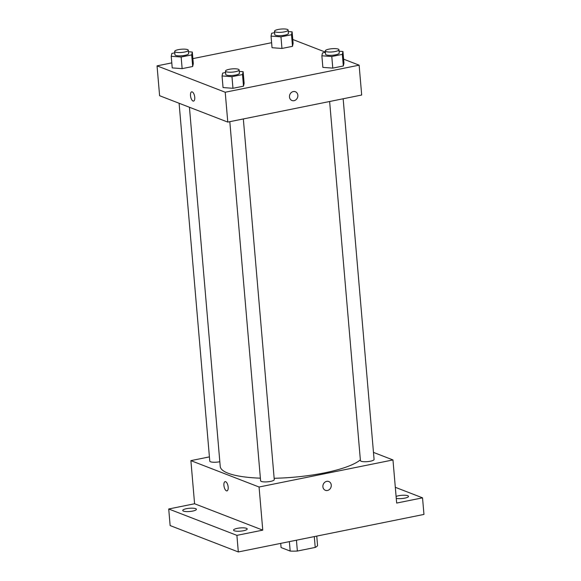 <?xml version="1.0" encoding="UTF-8"?>
<svg xmlns="http://www.w3.org/2000/svg" width="581" height="581" viewBox="0 0 581 581"><rect width="100%" height="100%" fill="white"/><g stroke="black" fill="none" stroke-linecap="round" stroke-linejoin="round"><path stroke-width="0.87" d="M314.292 536.59L315.222 547.433A18.41 4.357 -4.9 0 0 317.56 545.53L316.754 536.096M315.222 547.433L297.363 551.042A18.41 4.357 -4.9 0 1 290.173 551.064L281.081 547.549L280.725 543.38M296.441 540.199L297.363 551.042M289.367 541.63L290.173 551.064M395.312 487.306L422.532 497.837L423.956 514.425L238.319 551.95L170.139 525.573L168.722 508.985L194.584 503.756L262.765 530.133L236.895 535.362L238.319 551.95M422.532 497.837L396.663 503.066L392.967 459.941L259.068 487.009L262.765 530.133M322.898 486.755A4.713 4.118 -68.9 0 1 328.781 481.518A4.713 4.118 -68.9 0 1 330.923 487.401A4.713 4.118 -68.9 0 1 325.382 490.306A4.713 4.118 -68.9 0 1 322.898 486.755M243.49 530.743A6.856 1.62 175.1 0 1 233.562 530.133A6.856 1.62 175.1 0 1 237.295 528.347A6.856 1.62 175.1 0 1 247.215 528.957A6.856 1.62 175.1 0 1 243.49 530.743M192.667 511.084A6.856 1.62 175.1 0 1 182.739 510.467A6.856 1.62 175.1 0 1 186.472 508.687A6.856 1.62 175.1 0 1 196.4 509.297A6.856 1.62 175.1 0 1 192.667 511.084M236.895 535.362L168.722 508.985M259.068 487.009L190.888 460.631L194.584 503.756M190.888 460.631L209.414 456.884M396.097 496.457A6.856 1.62 175.1 0 1 398.581 495.738A6.856 1.62 175.1 0 1 408.508 496.356A6.856 1.62 175.1 0 1 404.783 498.135A6.856 1.62 175.1 0 1 396.264 498.367M189.435 107.26L220.228 466.434A71.964 17.023 -4.9 0 0 228.021 473.203A71.964 17.023 -4.9 0 0 260.375 478.178M274.145 478.272A71.964 17.023 -4.9 0 0 360.358 459.861M373.474 452.396L392.967 459.941M229.815 121.683L260.6 480.792A6.856 1.62 -4.9 0 0 261.341 481.438A6.856 1.62 -4.9 0 0 269.09 481.649A6.856 1.62 -4.9 0 0 274.261 479.623L243.337 118.945M329.63 101.501L360.423 460.61A6.856 1.62 -4.9 0 0 361.164 461.256A6.856 1.62 -4.9 0 0 368.906 461.467A6.856 1.62 -4.9 0 0 374.077 459.44L343.153 98.77M219.821 461.721A6.856 1.62 175.1 0 1 209.777 461.132L179.101 103.258M225.653 481.7A4.713 1.997 78.6 0 1 228.101 486.479A4.713 1.997 78.6 0 1 226.975 490.88A4.713 1.997 78.6 0 1 224.092 486.653A4.713 1.997 78.6 0 1 225.108 481.642A4.713 1.997 78.6 0 1 225.653 481.7M226.975 490.88A4.713 1.997 78.6 0 1 224.092 486.653A4.713 1.997 78.6 0 1 225.108 481.642M328.781 481.518A4.713 4.118 -68.9 0 1 330.923 487.401A4.713 4.118 -68.9 0 1 325.382 490.306M343.611 59.16L359.123 65.166L361.687 95.023L227.781 122.09L159.608 95.72L157.044 65.864L171.794 62.879M359.123 65.166L225.217 92.234L227.781 122.09M289.483 96.962A4.713 4.118 -68.9 0 1 295.366 91.725A4.713 4.118 -68.9 0 1 297.508 97.608A4.713 4.118 -68.9 0 1 291.967 100.513A4.713 4.118 -68.9 0 1 289.483 96.962M293.122 43.459L292.504 46.327L281.959 48.455L272.039 47.722L281.959 48.455L292.504 46.327L293.122 43.459L292.127 31.853L291.509 34.715L280.964 36.85L271.044 36.116L271.668 33.248L274.595 32.659M244.129 83.301L243.504 86.17L232.966 88.297L223.046 87.564L232.966 88.297L243.504 86.17L244.129 83.301L243.134 71.688L242.509 74.557L231.972 76.685L222.051 75.951L222.668 73.09L225.595 72.502M292.788 39.501L325.396 52.123M192.877 58.616L271.61 42.703M225.217 92.234L157.044 65.864M343.945 63.126L343.327 65.987L332.782 68.115L322.862 67.389L332.782 68.115L343.327 65.987L343.945 63.126L342.95 51.513L342.325 54.374L331.787 56.51L321.867 55.776L322.491 52.915L325.418 52.319M193.306 63.641L192.681 66.503L182.143 68.638L172.223 67.904L182.143 68.638L192.681 66.503L193.306 63.641L192.311 52.029L191.686 54.897L181.149 57.025L171.228 56.292L171.853 53.43L174.779 52.835M192.238 91.907A4.713 1.997 78.6 0 1 194.686 96.686A4.713 1.997 78.6 0 1 193.56 101.087A4.713 1.997 78.6 0 1 190.67 96.86A4.713 1.997 78.6 0 1 191.694 91.849A4.713 1.997 78.6 0 1 192.238 91.907M193.56 101.087A4.713 1.997 78.6 0 1 190.677 96.86A4.713 1.997 78.6 0 1 191.694 91.849M295.366 91.725A4.713 4.118 -68.9 0 1 297.508 97.608A4.713 4.118 -68.9 0 1 291.967 100.513M188.44 51.745L192.311 52.029M174.656 51.433L174.939 54.745A6.856 1.62 -4.9 0 0 175.68 55.391A6.856 1.62 -4.9 0 0 183.429 55.602A6.856 1.62 -4.9 0 0 188.6 53.575L188.317 50.256A6.856 1.62 -4.9 0 0 181.345 49.232A6.856 1.62 -4.9 0 0 174.656 51.433A6.856 1.62 -4.9 0 0 175.397 52.072A6.856 1.62 -4.9 0 0 183.146 52.29A6.856 1.62 -4.9 0 0 188.317 50.256M191.686 54.897L192.681 66.503M181.149 57.025L182.143 68.638M171.228 56.292L172.223 67.904M288.256 31.563L292.127 31.853M274.472 31.251L274.762 34.569A6.856 1.62 -4.9 0 0 275.503 35.216A6.856 1.62 -4.9 0 0 283.245 35.426A6.856 1.62 -4.9 0 0 288.416 33.4L288.132 30.081A6.856 1.62 -4.9 0 0 281.168 29.05A6.856 1.62 -4.9 0 0 274.472 31.251A6.856 1.62 -4.9 0 0 275.22 31.897A6.856 1.62 -4.9 0 0 282.962 32.108A6.856 1.62 -4.9 0 0 288.132 30.081M291.509 34.715L292.504 46.327M280.964 36.85L281.959 48.455M271.044 36.116L272.039 47.722M239.263 71.405L243.134 71.688M225.479 71.093L225.762 74.412A6.856 1.62 -4.9 0 0 226.503 75.051A6.856 1.62 -4.9 0 0 234.252 75.269A6.856 1.62 -4.9 0 0 239.423 73.235L239.132 69.923A6.856 1.62 -4.9 0 0 232.168 68.892A6.856 1.62 -4.9 0 0 225.479 71.093A6.856 1.62 -4.9 0 0 226.22 71.739A6.856 1.62 -4.9 0 0 233.969 71.95A6.856 1.62 -4.9 0 0 239.132 69.923M242.509 74.557L243.504 86.17M231.972 76.685L232.966 88.297M222.051 75.951L223.046 87.564M339.079 51.23L342.95 51.513M325.295 50.91L325.578 54.229A6.856 1.62 -4.9 0 0 326.326 54.875A6.856 1.62 -4.9 0 0 334.068 55.086A6.856 1.62 -4.9 0 0 339.239 53.06L338.955 49.741A6.856 1.62 -4.9 0 0 331.983 48.71A6.856 1.62 -4.9 0 0 325.295 50.91A6.856 1.62 -4.9 0 0 326.035 51.556A6.856 1.62 -4.9 0 0 333.784 51.767A6.856 1.62 -4.9 0 0 338.955 49.741M342.325 54.374L343.327 65.987M331.787 56.51L332.782 68.115M321.867 55.776L322.862 67.389"/></g></svg>
